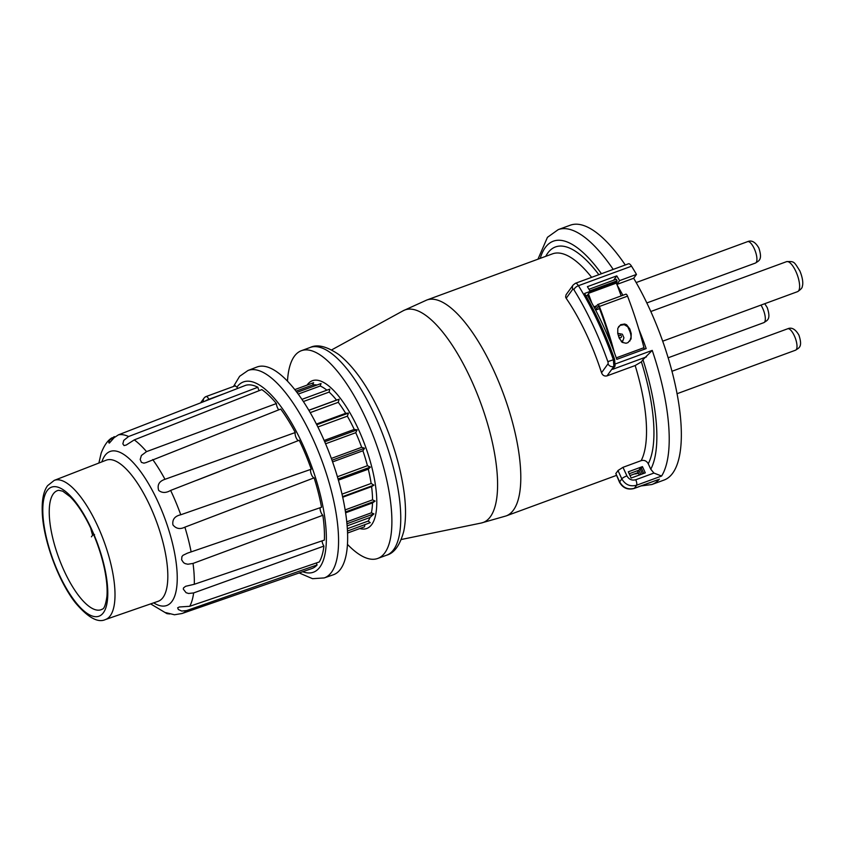 <?xml version="1.0" encoding="UTF-8"?>
<svg xmlns="http://www.w3.org/2000/svg" width="845" height="845" viewBox="0 0 845 845"><rect width="100%" height="100%" fill="white"/><g stroke="black" fill="none" stroke-linecap="round" stroke-linejoin="round"><path stroke-width="1.27" d="M237.667 388.425A4.563 1.574 -110.2 0 0 236.927 387.137L235.227 385.964M114.286 436.611L109.618 440.161L108.741 442.653L109.364 443.097L114.117 437.678L118.437 434.848L245.789 385.267A97.439 33.525 69.8 0 1 257.873 387.253L128.598 436.516L123.761 440.382L122.852 443.836L124.035 445.579L126.201 445.051L134.26 439.896L261.813 389.608A97.439 33.525 69.8 0 1 276.399 403.54L146.534 451.621L141.4 455.487L140.196 459.458L141.4 462.363L143.904 463.155L146.027 462.606L280.709 409.064A97.439 33.525 69.8 0 1 295.275 432.524L164.986 479.305C159.135 481.249 157.043 484.956 158.691 490.417C162.039 493.1 166.021 493.11 170.637 490.427L299.214 440.277A97.439 33.525 69.8 0 1 311.245 469.218L180.756 514.774C174.767 516.126 172.158 519.495 172.919 524.872C176.056 528.769 180.048 529.53 184.886 527.164L314.118 477.847A97.439 33.525 69.8 0 1 321.533 507.253L187.432 553.158L183.027 555.292L181.928 556.58L181.622 559.791L183.566 562.664L185.213 563.636L187.865 564.238L193.03 563.425L322.853 515.27A97.439 33.525 69.8 0 1 324.374 540.071L194.297 584.286L185.615 586.303L183.492 587.94L183.302 589.123L186.069 592.683L188.551 593.475L193.642 592.926L323.91 546.081A97.439 33.525 69.8 0 1 319.262 561.978L189.734 606.298L179.341 606.985L177.661 607.808L178.327 609.498L181.707 611.051L186.618 610.576L317.097 564.956A97.439 33.525 69.8 0 1 311.816 568.569L182.024 613.512A94.883 32.649 69.8 0 0 186.618 610.576M314.118 477.847A4.563 1.574 69.8 0 1 311.15 473.813A4.563 1.574 69.8 0 1 311.15 469.239M298.348 440.615A4.563 1.574 69.8 0 1 295.834 437.034A4.563 1.574 69.8 0 1 295.275 432.524M278.787 409.825A4.563 1.574 69.8 0 1 276.399 403.54M259.161 390.654A4.563 1.574 69.8 0 1 257.873 387.253M98.886 463.028L101.157 453.152C104.241 445.262 107.885 440.129 112.068 437.763M182.024 613.512L174.482 614.769L165.673 612.604L166.961 613.65L169.813 613.966M323.91 546.081A4.563 1.574 69.8 0 1 322.051 540.853M322.853 515.27A4.563 1.574 69.8 0 1 320.72 511.7A4.563 1.574 69.8 0 1 320.171 507.718M54.238 480.382L106.216 460.187A75.184 25.868 69.8 0 1 106.554 460.06A75.184 25.868 69.8 0 1 156.568 521.787A75.184 25.868 69.8 0 1 158.385 601.207A75.184 25.868 69.8 0 1 158.047 601.334L105.361 619.575A74.149 25.508 69.8 0 0 103.903 541.127A74.149 25.508 69.8 0 0 54.238 480.382L47.595 485.664C43.57 491.156 41.785 499.965 42.25 512.091C43.053 539.363 58.094 580.853 75.49 602.886C87.954 617.537 97.914 623.103 105.361 619.575M317.097 564.956A4.563 1.574 69.8 0 1 316.389 562.96M333.247 574.801A110.674 38.078 -110.2 0 0 331.071 457.694A110.674 38.078 -110.2 0 0 256.943 367.026L248.007 370.49A110.494 38.014 69.8 0 1 322.019 461.021A110.494 38.014 69.8 0 1 324.195 577.927L333.247 574.801M594.722 308.34L597.595 304.633A2.514 0.866 69.8 0 1 597.753 304.517A2.514 0.866 69.8 0 1 599.39 306.481A166.127 57.164 69.8 0 1 614.41 352.703M625.754 294.292A2.514 0.866 69.8 0 1 625.913 294.176A2.514 0.866 69.8 0 1 627.55 296.141A166.127 57.164 69.8 0 1 643.964 347.686A3.655 1.257 69.8 0 1 644.196 349.312M617.737 333.395L617.801 328.282L620.663 324.691L624.645 324.015L626.589 324.755L629.81 328.958A166.127 57.164 69.8 0 1 631.226 333.627L631.046 338.972L627.962 342.637L626.05 343.25L622.321 342.394L619.153 338.063A166.127 57.164 -110.2 0 0 617.737 333.395M611.97 346.281A164.3 56.53 -110.2 0 0 598.83 306.767L598.334 306.26L595.535 309.883M618.54 326.751L620.219 325.325L624.191 324.649L627.814 326.804L629.345 329.603A164.3 56.53 69.8 0 1 630.75 334.282L631.088 336.965L629.842 341.074M587.793 295.898L588.458 295.655M589.873 299.489L588.004 294.43M588.976 289.286L616.301 279.251L617.072 280.825L616.449 283.054L621.191 295.908M589.873 290.817L617.072 280.825M588.447 293.828L591.827 302.985M627.687 326.666L629.937 331.578M622.776 340.641A5.471 5.007 -144 0 1 622.416 342.457M94.555 534.589L92.601 535.212A52.327 17.998 69.8 0 1 90.679 528.03M92.601 535.212L91.418 536.828M615.815 473.506L619.638 481.819A4.563 0.961 -24.7 0 0 619.512 482.252L615.815 473.506A115.004 39.567 -110.2 0 0 617.98 470.528L621.804 478.84C625.258 484.745 630.169 486.878 636.56 485.231L661.593 476.041L653.935 473.063L635.746 479.749A4.563 1.574 69.8 0 1 636.56 485.231A135.77 46.718 -110.2 0 1 634.32 488.315C627.941 489.952 623.04 487.797 619.638 481.819A124.363 42.789 -110.2 0 0 621.804 478.84A4.563 0.961 155.3 0 1 626.916 475.872C628.965 479.442 631.912 480.731 635.746 479.749M574.97 283.635C575.794 282.758 576.955 283.445 578.434 285.695A4.563 2.218 148.1 0 0 573.966 289.856A142.615 49.073 69.8 0 1 607.84 361.628A2.281 0.782 -110.2 0 1 607.999 363.846A4.563 4.172 36 0 0 613.893 366.424L607.016 375.877L635.165 365.536A115.004 39.567 69.8 0 1 641.175 460.641L622.976 467.327L617.98 470.528M607.016 375.877C604.418 376.447 602.591 375.402 601.534 372.729A115.004 39.567 -110.2 0 0 566.182 298.296L565.601 296.986L566.087 294.715L573.142 285.008A4.563 4.172 36 0 0 572.815 289.17A2.281 0.782 69.8 0 1 573.966 289.856M316.991 385.024A74.613 25.677 -110.2 0 0 312.629 385.056L296.035 391.14M326.899 390.189A74.613 25.677 -110.2 0 0 320.192 386.017L298.243 394.076M308.847 410.247L336.521 400.076A74.613 25.677 -110.2 0 0 329.117 392.08L303.408 401.523M316.421 424.053L345.668 413.311A74.613 25.677 -110.2 0 0 338.264 402.326L310.231 412.624M324.163 440.467L354.245 429.418A74.613 25.677 -110.2 0 0 347.348 416.173L317.9 426.989M331.335 458.434L361.671 447.301A74.613 25.677 -110.2 0 0 355.756 432.703L325.589 443.783M337.398 476.76L367.427 465.722A74.613 25.677 -110.2 0 0 362.896 450.776L332.581 461.909M341.993 494.156L371.135 483.446A74.613 25.677 -110.2 0 0 368.293 469.176L338.38 480.161M345.119 509.926L372.539 499.849A74.613 25.677 -110.2 0 0 371.589 486.625L342.679 497.24M346.725 521.861L371.388 512.809A74.613 25.677 -110.2 0 0 372.508 502.923L345.573 512.82M347.306 528.727L368.209 521.059A74.613 25.677 -110.2 0 0 370.004 517.489L347.105 525.896M364.913 524.491L364.491 526.826L347.527 533.058M368.209 521.059L370.258 522.664L347.443 531.04M371.388 512.809L373.912 513.866L370.004 517.489M372.539 499.849L375.117 501.074L372.508 502.923M371.135 483.446L373.934 485.136L371.589 486.625M367.427 465.722L370.353 467.105L368.293 469.176M361.671 447.301L364.628 448.241L362.896 450.776M354.245 429.418L357.171 429.82L355.756 432.703M345.668 413.311L348.467 413.099L347.348 416.173M336.521 400.076L339.13 399.22L338.264 402.326M301.95 399.347L329.772 389.122L329.117 392.08M296.975 392.376L321.058 383.535L320.192 386.017M294.831 389.598L313.59 382.711L312.629 385.056M573.142 285.008L575.403 283.297L628.5 263.788A6.845 2.355 69.8 0 1 631.532 266.196A147.188 50.647 69.8 0 1 636.475 274.414L633.676 278.258A135.77 46.718 69.8 0 1 663.927 480.097L651.854 484.523L641.028 485.938M537.959 259.193L547.444 237.318L558.239 229.618L570.312 225.192A135.77 46.718 69.8 0 1 625.268 264.981M633.676 278.258L616.776 284.469M585.923 295.803L587.412 295.254A135.77 46.718 -110.2 0 1 616.808 359.368L646.171 348.584A135.77 46.718 -110.2 0 0 638.852 329.275M622.871 295.285A135.77 46.718 -110.2 0 0 617.304 285.356M615.53 363.868L652.234 350.39L642.961 359.695A126.644 43.581 69.8 0 1 650.766 469.228L653.935 473.063M658.033 479.696L634.32 488.315A4.563 1.574 -110.2 0 1 634.046 488.505L658.033 479.696M641.175 460.641C644.239 459.849 646.594 460.884 648.242 463.747L650.766 469.228M635.165 365.536L641.397 361.84L642.961 359.695M587.412 295.254L590.211 291.409L584.592 293.468C596.095 313.432 606.097 335.38 614.6 359.326L615.097 365.98L612.688 369.297L646.436 356.896M616.903 284.29L619.575 280.625L636.475 274.414M619.575 280.625A147.188 50.647 69.8 0 0 616.765 275.882L587.402 286.666A147.188 50.647 69.8 0 1 590.211 291.409M616.765 275.882L613.597 280.244M640.837 474.489L638.873 470.2L639.971 468.669L642.39 473.918M643.763 473.411L641.344 468.162L639.971 468.669M642.443 466.62L628.3 471.816L631.162 478.038L645.305 472.841L642.443 466.62L641.344 468.162M639.359 475.027L637.806 471.647L638.873 470.2L629.187 473.76M639.253 475.07L638.186 472.482M630.011 475.555L638.112 472.587M620.716 337.694A1.373 1.257 36 0 0 620.927 335.486A1.373 1.257 36 0 0 618.836 336.257A1.373 1.257 36 0 0 620.716 337.694M347.411 544.307A110.674 38.078 -110.2 0 0 377.726 558.461A110.674 38.078 -110.2 0 0 375.317 441.449A110.674 38.078 -110.2 0 0 301.411 350.686A110.674 38.078 -110.2 0 0 287.48 381.095M373.912 513.866L346.915 523.784M375.117 501.074L345.447 511.975M373.934 485.136L342.552 496.659M370.353 467.105L338.042 478.978M364.628 448.241L331.99 460.229M357.171 429.82L324.712 441.745M348.467 413.099L316.78 424.739M339.13 399.22L308.89 410.321M795.863 271.435A15.97 5.492 69.8 0 1 797.585 291.641C800.912 289.434 802.486 287.649 802.296 286.275C802.761 285.399 803.796 280.445 799.845 270.896C793.877 261.559 794.543 261.263 786.568 261.654A15.97 5.492 69.8 0 1 795.863 271.435M236.927 387.137A101.368 34.877 69.8 0 1 312.122 467.644A101.368 34.877 69.8 0 1 302.721 571.716M118.437 434.848A94.883 32.649 69.8 0 1 128.598 436.516M134.26 439.896A94.883 32.649 69.8 0 1 146.534 451.621M152.723 459.553A94.883 32.649 69.8 0 1 164.986 479.305M170.637 490.427A94.883 32.649 69.8 0 1 180.756 514.774M184.886 527.164A94.883 32.649 69.8 0 1 191.128 551.912M193.03 563.425A94.883 32.649 69.8 0 1 194.297 584.286M193.642 592.926A94.883 32.649 69.8 0 1 189.734 606.298M205.229 401.048A4.563 0.961 -24.7 0 1 208.821 399.315L208.958 399.6M224.316 393.622L208.821 399.315A4.563 1.574 69.8 0 0 206.169 396.516L235.438 385.764M200.603 402.854L204.046 398.111A4.563 4.172 36 0 1 205.874 396.749A4.563 1.574 69.8 0 1 206.169 396.516A4.563 4.563 0 0 0 204.046 398.111A4.563 4.172 36 0 0 203.508 401.724M101.875 461.877A82.049 28.234 69.8 0 1 104.928 455.571A82.049 28.234 69.8 0 1 167.49 525.991A82.049 28.234 69.8 0 1 153.653 602.855M47.214 490.586A68.741 23.649 69.8 0 1 103.46 562.728A68.741 23.649 69.8 0 1 75.205 601.587A68.741 23.649 69.8 0 1 47.214 490.586M53.309 493.871A63.417 21.822 69.8 0 1 58.717 490.301L62.71 491.177L70.093 496.702C75.543 502.057 81.014 509.746 86.507 519.791C94.893 535.508 100.925 552.049 104.6 569.393C106.766 580.114 107.537 589.155 106.914 596.528C105.699 604.629 104.178 608.822 102.361 609.118A63.417 21.822 69.8 0 1 62.118 566.277A63.417 21.822 69.8 0 1 53.309 493.871M754.247 248.62A11.408 3.929 69.8 0 1 755.472 263.048C758.556 260.778 762.898 260.302 758.842 247.997C755.377 242.019 751.627 239.895 747.603 241.638A11.408 3.929 69.8 0 1 754.247 248.62M616.28 357.857L643.964 347.686M599.39 306.481L627.55 296.141M595.588 309.999L599.506 308.552M589.863 291.884L616.354 282.156M588.944 293.152L616.449 283.054M593.908 306.82L596.697 305.795M629.345 329.603L629.81 328.958M630.75 334.282L631.226 333.627M794.332 335.761A11.408 3.929 69.8 0 1 795.557 350.189C798.631 347.918 802.982 347.443 798.926 335.138C795.451 329.159 791.712 327.036 787.688 328.779A11.408 3.929 69.8 0 1 794.332 335.761M760.975 305.087A11.408 3.929 69.8 0 1 762.644 308.203A11.408 3.929 69.8 0 1 763.869 322.632C766.954 320.361 771.295 319.885 767.239 307.58L764.757 303.704M93.087 534.959A51.904 17.861 69.8 0 1 91.883 530.649M401.28 539.501L481.154 523.044L506.092 515.936A115.004 39.567 -110.2 0 0 514.468 508.542A115.004 39.567 -110.2 0 0 498.001 380.134A115.004 39.567 -110.2 0 0 426.799 300.017L552.535 253.838A115.004 39.567 69.8 0 1 591.627 277.329M481.154 523.044A113.23 38.965 -110.2 0 0 470.918 379.247A113.23 38.965 -110.2 0 0 403.181 310.749L426.799 300.017M359.79 528.547A78.722 27.093 -110.2 0 0 364.998 445.241A78.722 27.093 -110.2 0 0 307.105 385.088M652.234 350.39A135.77 46.718 69.8 0 1 661.593 476.041M659.353 479.126A135.77 46.718 69.8 0 1 651.854 484.523M558.239 229.618A135.77 46.718 69.8 0 1 613.206 269.407M540.23 258.359A126.644 43.581 69.8 0 1 601.45 273.727M638.387 473.179A120.486 41.458 69.8 0 1 634.257 474.003M545.754 256.331A120.486 41.458 69.8 0 1 598.851 274.678M641.397 361.84A120.486 41.458 69.8 0 1 648.242 463.747M607.84 361.628L613.385 359.759A147.188 50.647 69.8 0 0 578.434 285.695L631.532 266.196M615.097 365.98L613.893 366.424L613.385 359.759L614.6 359.326M607.999 363.846L601.534 372.729M566.182 298.296L572.815 289.17M622.976 467.327L626.916 475.872M621.265 341.57A4.563 4.172 36 0 0 623.092 340.208L623.927 337.778L622.385 334.219L617.716 333.31M310.263 347.432C317.382 343.989 326.941 346.387 338.951 354.646C354.097 366.878 368.05 386.788 380.81 414.367C392.957 441.164 400.762 467.475 404.216 493.29C406.096 508.077 405.938 520.752 403.752 531.294C400.023 545.152 394.298 553.126 386.566 555.218A110.674 38.078 -110.2 0 0 374.684 415.201A110.674 38.078 -110.2 0 0 310.263 347.432L301.411 350.686M662.649 341.2L797.585 291.641M650.787 311.52L786.568 261.654M299.172 572.942L312.523 578.688L324.195 577.927M248.007 370.49L239.621 376.31L233.516 386.471M297.831 473.855L291.282 476.115M219.415 471.499L196.716 480.319M150.621 603.9L166.961 613.65M646.816 302.954L755.472 263.048M636.169 282.557L747.603 241.638M597.753 304.517L625.913 294.176M599.538 308.636L595.63 310.073M676.993 393.738L795.557 350.189M671.912 371.293L787.688 328.779M668.099 357.805L763.869 322.632M506.092 515.936L616.375 475.429M619.512 482.252C622.849 488.04 627.708 490.121 634.067 488.494M621.783 342.014L623.092 340.208M331.652 349.893L403.181 310.749M386.566 555.218L377.726 558.461"/></g></svg>
